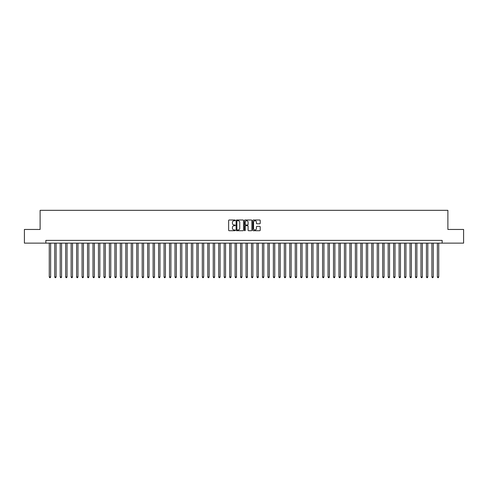 <?xml version="1.0" encoding="UTF-8"?>
<svg xmlns="http://www.w3.org/2000/svg" width="488" height="488" viewBox="0 0 488 488"><rect width="100%" height="100%" fill="white"/><g stroke="black" fill="none" stroke-linecap="round" stroke-linejoin="round"><path stroke-width="0.73" d="M235.253 220.369A0.378 0.378 0 0 0 234.881 219.996L229.177 219.996A0.537 0.537 0 0 0 228.64 220.533L228.64 230.19A0.537 0.537 0 0 0 229.177 230.726L234.881 230.726A0.378 0.378 0 0 0 235.253 230.348A0.378 0.378 0 0 0 234.881 229.976L234.142 229.976A1.714 1.714 0 0 1 232.422 228.256L232.422 227.451A1.714 1.714 0 0 1 234.142 225.737L234.881 225.737A0.378 0.378 0 0 0 235.253 225.358A0.378 0.378 0 0 0 234.881 224.986L234.142 224.986A1.714 1.714 0 0 1 232.422 223.266L232.422 222.461A1.714 1.714 0 0 1 234.142 220.747L234.881 220.747A0.378 0.378 0 0 0 235.253 220.369M259.683 223.779A0.537 0.537 0 0 0 260.214 223.242L260.214 220.533A0.537 0.537 0 0 0 259.683 219.996L253.351 219.996A0.537 0.537 0 0 0 252.814 220.533L252.814 230.19A0.537 0.537 0 0 0 253.351 230.726L259.683 230.726A0.537 0.537 0 0 0 260.214 230.19L260.214 226.914A0.537 0.537 0 0 0 259.683 226.377L256.969 226.377A0.537 0.537 0 0 0 256.432 226.914L256.432 228.543A1.433 1.433 0 0 1 254.998 229.976A1.433 1.433 0 0 1 253.565 228.543L253.565 222.18A1.433 1.433 0 0 1 254.998 220.747A1.433 1.433 0 0 1 256.432 222.18L256.432 223.242A0.537 0.537 0 0 0 256.969 223.779L259.683 223.779M45.854 243.128L24.4 243.128L24.4 229.458L40.114 229.458L40.114 210.328L447.886 210.328L447.886 229.458L463.6 229.458L463.6 243.128L442.146 243.128L442.146 240.395L45.854 240.395L45.854 243.128L442.146 243.128M243.53 220.533A0.537 0.537 0 0 0 242.994 219.996L236.662 219.996A0.537 0.537 0 0 0 236.125 220.533L236.125 230.19A0.537 0.537 0 0 0 236.662 230.726L242.994 230.726A0.537 0.537 0 0 0 243.53 230.19L243.53 220.533M245.006 219.996L251.338 219.996A0.537 0.537 0 0 1 251.875 220.533L251.875 230.19A0.537 0.537 0 0 1 251.338 230.726L248.63 230.726A0.537 0.537 0 0 1 248.093 230.19L248.093 226.273A0.537 0.537 0 0 0 247.556 225.737L245.757 225.737A0.537 0.537 0 0 0 245.22 226.273L245.22 230.348A0.378 0.378 0 0 1 244.848 230.726A0.378 0.378 0 0 1 244.47 230.348L244.47 220.533A0.537 0.537 0 0 1 245.006 219.996M237.253 220.747A0.378 0.378 0 0 0 236.875 221.125L236.875 229.598A0.378 0.378 0 0 0 237.253 229.976L238.028 229.976A1.714 1.714 0 0 0 239.748 228.256L239.748 222.461A1.714 1.714 0 0 0 238.028 220.747L237.253 220.747M248.093 222.211A1.433 1.433 0 0 0 246.654 220.771A1.433 1.433 0 0 0 245.22 222.211L245.22 224.45A0.537 0.537 0 0 0 245.757 224.986L247.556 224.986A0.537 0.537 0 0 0 248.093 224.45L248.093 222.211M49.27 243.128L49.27 276.958L50.636 276.958L50.636 243.128M50.636 276.958L50.227 277.672L49.678 277.672L49.27 276.958M54.735 243.128L54.735 276.958L56.102 276.958L56.102 243.128M56.102 276.958L55.693 277.672L55.144 277.672L54.735 276.958M60.201 243.128L60.201 276.958L61.567 276.958L61.567 243.128M61.567 276.958L61.159 277.672L60.616 277.672L60.201 276.958M65.666 243.128L65.666 276.958L67.033 276.958L67.033 243.128M67.033 276.958L66.624 277.672L66.081 277.672L65.666 276.958M71.132 243.128L71.132 276.958L72.505 276.958L72.505 243.128M72.505 276.958L72.09 277.672L71.547 277.672L71.132 276.958M76.604 243.128L76.604 276.958L77.97 276.958L77.97 243.128M77.97 276.958L77.555 277.672L77.013 277.672L76.604 276.958M82.069 243.128L82.069 276.958L83.436 276.958L83.436 243.128M83.436 276.958L83.021 277.672L82.478 277.672L82.069 276.958M87.535 243.128L87.535 276.958L88.901 276.958L88.901 243.128M88.901 276.958L88.493 277.672L87.944 277.672L87.535 276.958M93.001 243.128L93.001 276.958L94.367 276.958L94.367 243.128M94.367 276.958L93.958 277.672L93.409 277.672L93.001 276.958M98.466 243.128L98.466 276.958L99.833 276.958L99.833 243.128M99.833 276.958L99.424 277.672L98.875 277.672L98.466 276.958M103.932 243.128L103.932 276.958L105.298 276.958L105.298 243.128M105.298 276.958L104.889 277.672L104.341 277.672L103.932 276.958M109.397 243.128L109.397 276.958L110.764 276.958L110.764 243.128M110.764 276.958L110.355 277.672L109.806 277.672L109.397 276.958M114.863 243.128L114.863 276.958L116.229 276.958L116.229 243.128M116.229 276.958L115.821 277.672L115.272 277.672L114.863 276.958M120.329 243.128L120.329 276.958L121.695 276.958L121.695 243.128M121.695 276.958L121.286 277.672L120.737 277.672L120.329 276.958M125.794 243.128L125.794 276.958L127.161 276.958L127.161 243.128M127.161 276.958L126.752 277.672L126.203 277.672L125.794 276.958M131.26 243.128L131.26 276.958L132.626 276.958L132.626 243.128M132.626 276.958L132.218 277.672L131.675 277.672L131.26 276.958M136.725 243.128L136.725 276.958L138.092 276.958L138.092 243.128M138.092 276.958L137.683 277.672L137.14 277.672L136.725 276.958M142.197 243.128L142.197 276.958L143.564 276.958L143.564 243.128M143.564 276.958L143.149 277.672L142.606 277.672L142.197 276.958M147.663 243.128L147.663 276.958L149.029 276.958L149.029 243.128M149.029 276.958L148.614 277.672L148.071 277.672L147.663 276.958M153.128 243.128L153.128 276.958L154.495 276.958L154.495 243.128M154.495 276.958L154.08 277.672L153.537 277.672L153.128 276.958M158.594 243.128L158.594 276.958L159.96 276.958L159.96 243.128M159.96 276.958L159.552 277.672L159.003 277.672L158.594 276.958M164.059 243.128L164.059 276.958L165.426 276.958L165.426 243.128M165.426 276.958L165.017 277.672L164.468 277.672L164.059 276.958M169.525 243.128L169.525 276.958L170.891 276.958L170.891 243.128M170.891 276.958L170.483 277.672L169.934 277.672L169.525 276.958M174.991 243.128L174.991 276.958L176.357 276.958L176.357 243.128M176.357 276.958L175.948 277.672L175.399 277.672L174.991 276.958M180.456 243.128L180.456 276.958L181.823 276.958L181.823 243.128M181.823 276.958L181.414 277.672L180.865 277.672L180.456 276.958M185.922 243.128L185.922 276.958L187.288 276.958L187.288 243.128M187.288 276.958L186.88 277.672L186.331 277.672L185.922 276.958M191.387 243.128L191.387 276.958L192.754 276.958L192.754 243.128M192.754 276.958L192.345 277.672L191.796 277.672L191.387 276.958M196.853 243.128L196.853 276.958L198.219 276.958L198.219 243.128M198.219 276.958L197.811 277.672L197.268 277.672L196.853 276.958M202.319 243.128L202.319 276.958L203.685 276.958L203.685 243.128M203.685 276.958L203.276 277.672L202.734 277.672L202.319 276.958M207.784 243.128L207.784 276.958L209.151 276.958L209.151 243.128M209.151 276.958L208.742 277.672L208.199 277.672L207.784 276.958M213.256 243.128L213.256 276.958L214.622 276.958L214.622 243.128M214.622 276.958L214.208 277.672L213.665 277.672L213.256 276.958M218.722 243.128L218.722 276.958L220.088 276.958L220.088 243.128M220.088 276.958L219.673 277.672L219.13 277.672L218.722 276.958M224.187 243.128L224.187 276.958L225.554 276.958L225.554 243.128M225.554 276.958L225.145 277.672L224.596 277.672L224.187 276.958M229.653 243.128L229.653 276.958L231.019 276.958L231.019 243.128M231.019 276.958L230.611 277.672L230.061 277.672L229.653 276.958M235.118 243.128L235.118 276.958L236.485 276.958L236.485 243.128M236.485 276.958L236.076 277.672L235.527 277.672L235.118 276.958M240.584 243.128L240.584 276.958L241.95 276.958L241.95 243.128M241.95 276.958L241.542 277.672L240.993 277.672L240.584 276.958M246.05 243.128L246.05 276.958L247.416 276.958L247.416 243.128M247.416 276.958L247.007 277.672L246.458 277.672L246.05 276.958M251.515 243.128L251.515 276.958L252.882 276.958L252.882 243.128M252.882 276.958L252.473 277.672L251.924 277.672L251.515 276.958M256.981 243.128L256.981 276.958L258.347 276.958L258.347 243.128M258.347 276.958L257.939 277.672L257.389 277.672L256.981 276.958M262.446 243.128L262.446 276.958L263.813 276.958L263.813 243.128M263.813 276.958L263.404 277.672L262.855 277.672L262.446 276.958M267.912 243.128L267.912 276.958L269.278 276.958L269.278 243.128M269.278 276.958L268.87 277.672L268.327 277.672L267.912 276.958M273.378 243.128L273.378 276.958L274.744 276.958L274.744 243.128M274.744 276.958L274.335 277.672L273.792 277.672L273.378 276.958M278.849 243.128L278.849 276.958L280.216 276.958L280.216 243.128M280.216 276.958L279.801 277.672L279.258 277.672L278.849 276.958M284.315 243.128L284.315 276.958L285.681 276.958L285.681 243.128M285.681 276.958L285.267 277.672L284.724 277.672L284.315 276.958M289.781 243.128L289.781 276.958L291.147 276.958L291.147 243.128M291.147 276.958L290.732 277.672L290.189 277.672L289.781 276.958M295.246 243.128L295.246 276.958L296.613 276.958L296.613 243.128M296.613 276.958L296.204 277.672L295.655 277.672L295.246 276.958M300.712 243.128L300.712 276.958L302.078 276.958L302.078 243.128M302.078 276.958L301.669 277.672L301.12 277.672L300.712 276.958M306.177 243.128L306.177 276.958L307.544 276.958L307.544 243.128M307.544 276.958L307.135 277.672L306.586 277.672L306.177 276.958M311.643 243.128L311.643 276.958L313.009 276.958L313.009 243.128M313.009 276.958L312.601 277.672L312.052 277.672L311.643 276.958M317.108 243.128L317.108 276.958L318.475 276.958L318.475 243.128M318.475 276.958L318.066 277.672L317.517 277.672L317.108 276.958M322.574 243.128L322.574 276.958L323.94 276.958L323.94 243.128M323.94 276.958L323.532 277.672L322.983 277.672L322.574 276.958M328.04 243.128L328.04 276.958L329.406 276.958L329.406 243.128M329.406 276.958L328.997 277.672L328.448 277.672L328.04 276.958M333.505 243.128L333.505 276.958L334.872 276.958L334.872 243.128M334.872 276.958L334.463 277.672L333.92 277.672L333.505 276.958M338.971 243.128L338.971 276.958L340.337 276.958L340.337 243.128M340.337 276.958L339.929 277.672L339.386 277.672L338.971 276.958M344.436 243.128L344.436 276.958L345.803 276.958L345.803 243.128M345.803 276.958L345.394 277.672L344.851 277.672L344.436 276.958M349.908 243.128L349.908 276.958L351.275 276.958L351.275 243.128M351.275 276.958L350.86 277.672L350.317 277.672L349.908 276.958M355.374 243.128L355.374 276.958L356.74 276.958L356.74 243.128M356.74 276.958L356.325 277.672L355.782 277.672L355.374 276.958M360.839 243.128L360.839 276.958L362.206 276.958L362.206 243.128M362.206 276.958L361.797 277.672L361.248 277.672L360.839 276.958M366.305 243.128L366.305 276.958L367.671 276.958L367.671 243.128M367.671 276.958L367.263 277.672L366.714 277.672L366.305 276.958M371.771 243.128L371.771 276.958L373.137 276.958L373.137 243.128M373.137 276.958L372.728 277.672L372.179 277.672L371.771 276.958M377.236 243.128L377.236 276.958L378.603 276.958L378.603 243.128M378.603 276.958L378.194 277.672L377.645 277.672L377.236 276.958M382.702 243.128L382.702 276.958L384.068 276.958L384.068 243.128M384.068 276.958L383.66 277.672L383.11 277.672L382.702 276.958M388.167 243.128L388.167 276.958L389.534 276.958L389.534 243.128M389.534 276.958L389.125 277.672L388.576 277.672L388.167 276.958M393.633 243.128L393.633 276.958L394.999 276.958L394.999 243.128M394.999 276.958L394.591 277.672L394.042 277.672L393.633 276.958M399.099 243.128L399.099 276.958L400.465 276.958L400.465 243.128M400.465 276.958L400.056 277.672L399.507 277.672L399.099 276.958M404.564 243.128L404.564 276.958L405.931 276.958L405.931 243.128M405.931 276.958L405.522 277.672L404.979 277.672L404.564 276.958M410.03 243.128L410.03 276.958L411.396 276.958L411.396 243.128M411.396 276.958L410.988 277.672L410.445 277.672L410.03 276.958M415.495 243.128L415.495 276.958L416.868 276.958L416.868 243.128M416.868 276.958L416.453 277.672L415.91 277.672L415.495 276.958M420.967 243.128L420.967 276.958L422.334 276.958L422.334 243.128M422.334 276.958L421.919 277.672L421.376 277.672L420.967 276.958M426.433 243.128L426.433 276.958L427.799 276.958L427.799 243.128M427.799 276.958L427.384 277.672L426.841 277.672L426.433 276.958M431.898 243.128L431.898 276.958L433.265 276.958L433.265 243.128M433.265 276.958L432.856 277.672L432.307 277.672L431.898 276.958M437.364 243.128L437.364 276.958L438.73 276.958L438.73 243.128M438.73 276.958L438.322 277.672L437.773 277.672L437.364 276.958"/></g></svg>
